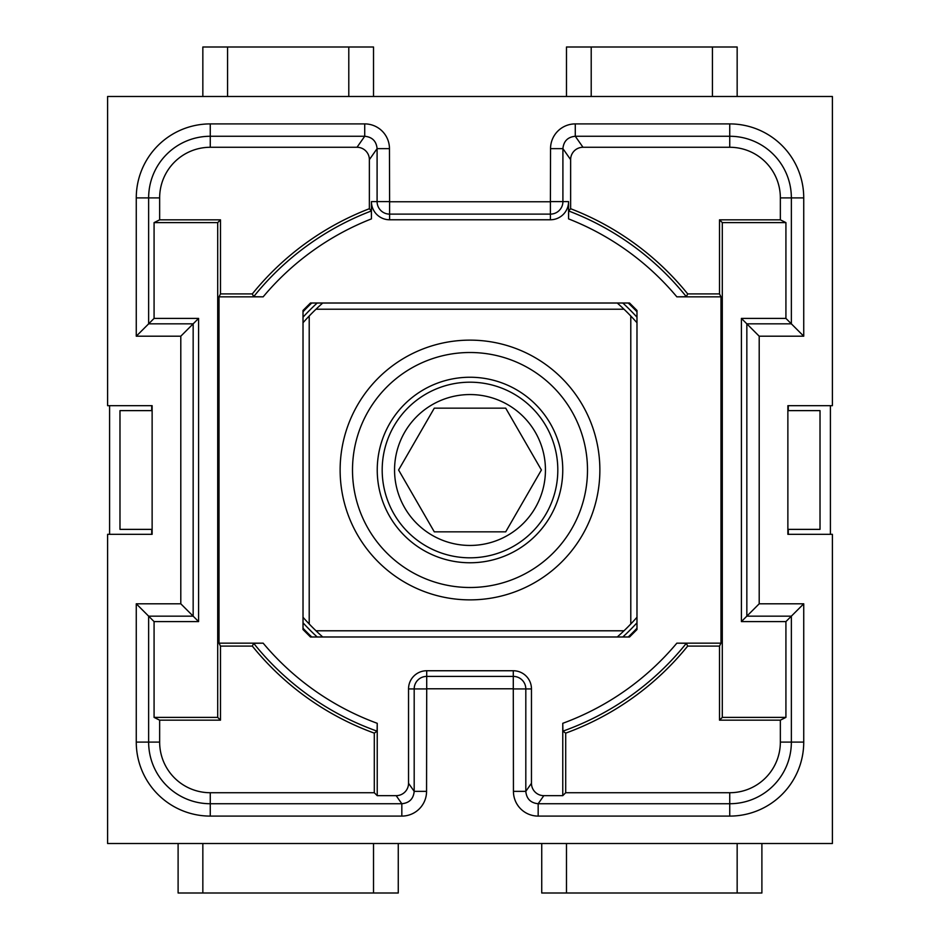 <?xml version="1.0" encoding="UTF-8"?>
<svg xmlns="http://www.w3.org/2000/svg" width="940" height="940" viewBox="0 0 940 940"><rect width="100%" height="100%" fill="white"/><g stroke="black" fill="none" stroke-linecap="round" stroke-linejoin="round"><path stroke-width="1.41" d="M832.394 534.32L832.394 843.521L107.606 843.521L107.606 534.32L152.127 534.32L152.127 405.68L107.606 405.68L107.606 96.479L832.394 96.479L832.394 405.68L787.873 405.68L787.873 534.32L832.394 534.32M219.02 296.84L219.02 643.16L263.153 643.16A269.757 269.757 0 0 0 377.234 723.307L377.234 795.663L396.175 795.663A12.373 12.373 55 0 0 408.536 783.29L408.536 688.926A18.166 18.166 0 0 1 426.713 670.749L513.287 670.749A18.166 18.166 0 0 1 531.464 688.926L531.464 783.29A12.373 12.373 125 0 0 543.825 795.663L562.766 795.663L562.766 723.307A269.757 269.757 0 0 0 676.847 643.16L720.98 643.16L720.98 296.84L676.847 296.84A269.757 269.757 0 0 0 568.571 218.891L568.571 201.607A18.166 18.166 0 0 1 550.394 219.772L389.606 219.772A18.166 18.166 0 0 1 371.429 201.607L371.429 218.891A269.757 269.757 0 0 0 263.153 296.84L219.02 296.84L220.489 293.903L252.32 293.903A279.991 279.991 0 0 1 369.373 208.715L371.347 210.971L371.429 218.891M303.021 310.447L303.021 629.553L310.447 636.979L629.553 636.979L636.979 629.553L636.979 310.447L629.553 303.021L310.447 303.021L303.021 310.447M722.296 717.385L719.511 720.169L780.353 720.169L785.922 717.385L722.296 717.385L722.296 222.616L719.511 219.831L719.511 293.903L687.681 293.903A279.991 279.991 0 0 0 570.627 208.715L568.653 210.971A277.183 277.183 0 0 1 686.341 296.711L687.681 293.903M720.98 296.84L719.511 293.903M720.98 643.16L719.511 646.097L687.681 646.097A279.991 279.991 0 0 1 565.704 733.13L565.704 792.726L562.766 795.663M719.511 720.169L719.511 646.097M217.704 222.616L220.489 219.831L159.647 219.831L154.078 222.616L217.704 222.616L217.704 717.385L220.489 720.169L220.489 646.097L252.32 646.097A279.991 279.991 0 0 0 374.296 733.13L374.296 792.726L377.234 795.663M219.02 643.16L220.489 646.097M220.489 219.831L220.489 293.903M217.704 717.385L154.078 717.385L159.647 720.169L159.647 742.107A50.619 50.619 0 0 0 210.266 792.726L374.296 792.726M220.489 720.169L159.647 720.169M154.078 222.616L154.078 318.402L198.599 318.402L198.599 621.599L154.078 621.599L154.078 717.385M722.296 222.616L785.922 222.616L780.353 219.831L780.353 197.893A50.619 50.619 0 0 0 729.734 147.275L582.988 147.275A12.373 12.373 55 0 0 570.627 159.647L570.627 208.715M719.511 219.831L780.353 219.831M785.922 717.385L785.922 621.599L741.402 621.599L741.402 318.402L785.922 318.402L785.922 222.616M136.265 336.203L148.638 323.842L193.158 323.842L180.797 336.203L136.265 336.203L136.265 197.893A74.001 74.001 0 0 1 210.266 123.904L364.72 123.904A24.745 24.734 125 0 1 389.454 148.638L377.093 148.638L369.373 159.647L369.373 208.715M210.266 147.275L357.012 147.275L364.72 136.265L210.266 136.265L210.266 147.275A50.619 50.619 0 0 0 159.647 197.893L148.638 197.893L148.638 323.842L154.078 318.402M159.647 219.831L159.647 197.893M198.599 621.599L193.158 616.158L193.158 323.842L198.599 318.402M159.647 742.107L148.638 742.107L148.638 616.158L136.265 603.797L180.797 603.797L193.158 616.158L148.638 616.158L154.078 621.599M531.464 688.926L525.812 688.926L525.812 791.363C526.553 798.871 530.677 802.983 538.173 803.735L729.734 803.735L729.734 792.726L565.704 792.726M780.353 720.169L780.353 742.107L791.363 742.107L791.363 616.158L785.922 621.599M389.454 148.638L389.606 201.759L550.394 201.759L550.546 148.638A24.745 24.734 55 0 1 575.28 123.904L729.734 123.904A74.001 74.001 0 0 1 803.735 197.893L803.735 336.203L759.203 336.203L759.203 603.797L741.402 621.599M759.203 336.203L741.402 318.402M803.735 336.203L785.922 318.402M568.571 218.891L568.653 210.971M151.716 534.32L151.716 529.373M151.716 410.627L151.716 405.68M109.592 405.68L109.592 534.32M788.284 405.68L788.284 410.627M788.284 529.373L788.284 534.32M830.408 534.32L830.408 405.68M729.734 792.726A50.619 50.619 0 0 0 780.353 742.107M686.341 296.711L676.847 296.84M676.847 643.16L686.341 643.289A277.183 277.183 0 0 1 562.895 731.155L565.704 733.13M562.895 731.155L562.766 723.307M686.341 643.289L687.681 646.097M263.153 296.84L253.659 296.711L252.32 293.903M369.373 159.647A12.373 12.373 125 0 0 357.012 147.275M377.234 723.307L377.105 731.155L374.296 733.13M377.105 731.155A277.183 277.183 0 0 1 253.659 643.289L252.32 646.097M253.659 643.289L263.153 643.16M210.266 792.726L210.266 803.735L401.827 803.735C409.323 802.983 413.447 798.871 414.188 791.363L426.56 791.363A24.745 24.734 55 0 1 401.827 816.096L210.266 816.096A74.001 74.001 0 0 1 136.265 742.107L136.265 603.797M371.429 201.607L377.093 201.607L377.093 148.638C376.341 141.129 372.216 137.017 364.72 136.265L364.72 123.904M575.28 123.904L575.28 136.265C567.784 137.017 563.659 141.129 562.907 148.638L562.907 201.607L568.571 201.607M396.175 795.663L401.827 803.735L401.827 816.096M550.546 148.638L562.907 148.638L570.627 159.647M531.464 783.29L525.812 791.363L513.44 791.363L513.287 688.773L426.713 688.773L426.56 791.363M543.825 795.663L538.173 803.735L538.173 816.096A24.745 24.734 125 0 1 513.44 791.363M803.735 197.893L791.363 197.893L791.363 323.842L746.842 323.842L746.842 616.158L791.363 616.158L803.735 603.797L803.735 742.107A74.001 74.001 0 0 1 729.734 816.096L538.173 816.096M566.479 843.521L566.479 893L737.16 893L737.16 843.521M202.84 843.521L202.84 893L373.521 893L373.521 843.521M348.787 96.479L348.787 47L227.574 47L227.574 96.479M311.751 636.979A230.053 230.053 0 0 1 303.021 628.249M636.979 628.249A230.053 230.053 0 0 1 628.249 636.979M303.021 311.751A230.053 230.053 0 0 1 311.751 303.021M628.249 303.021A230.053 230.053 0 0 1 636.979 311.751M761.894 843.521L761.894 893L737.16 893M566.479 893L541.734 893L541.734 843.521M712.426 96.479L712.426 47L591.213 47L591.213 96.479M202.84 893L178.107 893L178.107 843.521L178.107 893M398.266 843.521L398.266 893L373.521 893M348.787 47L373.521 47L373.521 96.479M202.84 96.479L202.84 47L227.574 47M566.479 96.479L566.479 47L591.213 47M712.426 47L737.16 47L737.16 96.479M787.873 410.627L820.021 410.627L820.021 529.373L787.873 529.373M152.127 410.627L119.979 410.627L119.979 529.373L152.127 529.373M303.021 317.191A226.34 226.34 0 0 1 317.191 303.021M622.809 303.021A226.34 226.34 0 0 1 636.979 317.191M636.979 622.809A226.34 226.34 0 0 1 622.809 636.979M317.191 636.979A226.34 226.34 0 0 1 303.021 622.809M303.021 617.263A222.627 222.627 0 0 0 322.737 636.979M322.737 303.021A222.627 222.627 0 0 0 303.021 322.737M617.263 636.979A222.627 222.627 0 0 0 636.979 617.263M636.979 322.737A222.627 222.627 0 0 0 617.263 303.021M470 545.447A75.447 75.447 0 0 0 545.447 470A75.447 75.447 0 0 0 470 394.553A75.447 75.447 0 0 0 394.553 470A75.447 75.447 0 0 0 470 545.447M316.016 630.787L623.984 630.787M630.787 623.984L630.787 316.016M623.984 309.213L316.016 309.213M309.213 316.016L309.213 623.984M470 557.82A87.819 87.819 0 0 1 393.954 426.09A87.819 87.819 0 0 1 546.046 426.09A87.819 87.819 0 0 1 470 557.82M470 587.5A117.5 117.5 0 0 0 571.755 411.25A117.5 117.5 0 0 0 368.245 411.25A117.5 117.5 0 0 0 470 587.5A117.5 117.5 0 0 1 368.245 411.25A117.5 117.5 0 0 1 571.755 411.25A117.5 117.5 0 0 1 470 587.5A117.5 117.5 0 0 1 368.245 411.25A117.5 117.5 0 0 1 571.755 411.25A117.5 117.5 0 0 1 470 587.5A117.5 117.5 0 0 0 571.755 411.25A117.5 117.5 0 0 0 368.245 411.25A117.5 117.5 0 0 0 470 587.5M434.292 531.84L505.708 531.84L541.405 470L505.708 408.16L434.292 408.16L398.595 470L434.292 531.84L398.595 470L434.292 408.16L505.708 408.16L541.405 470L505.708 531.84L434.292 531.84M180.797 603.797L180.797 336.203M759.203 603.797L803.735 603.797M408.536 783.29L414.188 791.363L414.188 688.926L408.536 688.926M426.713 670.749L426.713 676.4L513.287 676.4L513.287 670.749M729.734 147.275L729.734 136.265A61.629 61.629 0 0 1 791.363 197.893L780.353 197.893M729.734 123.904L729.734 136.265L575.28 136.265L582.988 147.275M550.394 219.772L550.394 214.12L389.606 214.12L389.606 219.772M136.265 742.107L148.638 742.107A61.629 61.629 0 0 0 210.266 803.735L210.266 816.096M729.734 816.096L729.734 803.735A61.629 61.629 0 0 0 791.363 742.107L803.735 742.107M210.266 123.904L210.266 136.265A61.629 61.629 0 0 0 148.638 197.893L136.265 197.893M389.606 201.759L389.606 214.12A12.514 12.514 0 0 1 377.093 201.607L389.454 201.607M550.546 201.607L562.907 201.607A12.514 12.514 0 0 1 550.394 214.12L550.394 201.759M513.287 688.773L513.287 676.4A12.514 12.514 0 0 1 525.812 688.926L513.44 688.926M426.56 688.926L414.188 688.926A12.514 12.514 0 0 1 426.713 676.4L426.713 688.773M253.659 296.711A277.183 277.183 0 0 1 371.347 210.971M470 599.873A129.873 129.873 0 0 1 357.529 405.07A129.873 129.873 0 0 1 582.471 405.07A129.873 129.873 0 0 1 470 599.873M470 562.766A92.766 92.766 0 0 0 550.335 423.623A92.766 92.766 0 0 0 389.665 423.623A92.766 92.766 0 0 0 470 562.766"/></g></svg>
